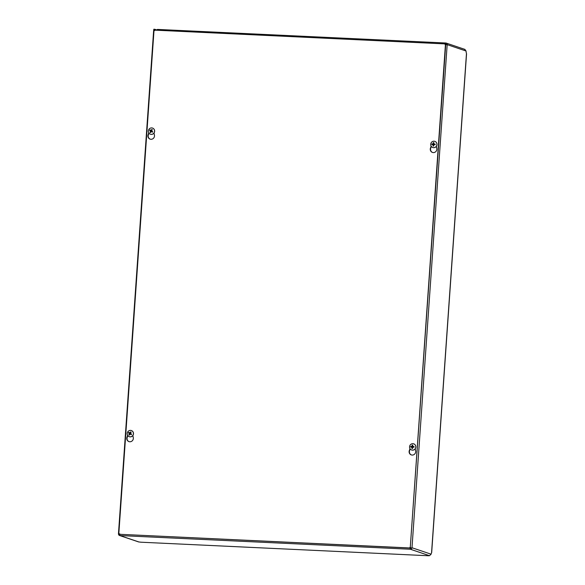 <?xml version="1.0" encoding="UTF-8"?>
<svg xmlns="http://www.w3.org/2000/svg" width="585" height="585" viewBox="0 0 585 585"><rect width="100%" height="100%" fill="white"/><g stroke="black" fill="none" stroke-linecap="round" stroke-linejoin="round"><path stroke-width="0.88" d="M428.359 555.735L429.478 555.691L431.101 554.192A1.857 0.526 -87.3 0 1 431.313 553.41L431.686 552.496M157.065 30.259A1.572 0.446 -87.3 0 1 157.504 29.418L445.777 43.005A1.572 1.506 108.7 0 1 447.174 44.643L411.994 547.743A1.572 1.506 108.7 0 1 410.377 549.242L119.91 535.56A1.572 1.506 108.7 0 1 119.515 535.48L138.608 541.929L141.065 542.207M466.545 53.981L466.23 52.526A2.545 0.717 -87.3 0 1 466.084 51.027L464.68 49.389M156.451 29.85L154.806 29.294L154.747 30.149M153.716 30.464L153.804 29.25L154.806 29.294M409.873 547.516L410.377 549.242L410.451 548.196A0.526 0.505 -71.3 0 0 410.992 547.699L410.063 547.341M445.214 44.606L447.174 44.643L445.507 44.709M410.992 547.699L410.356 547.436M154.718 30.522L153.994 30.61M118.813 533.717L119.515 533.966M139.018 542.01L119.91 535.56L119.764 533.849M410.451 548.196L410.158 547.611M157.504 29.418A1.572 0.446 -87.3 0 1 157.533 29.425L445.69 42.997M445.704 44.043L445.777 43.005L445.053 44.416M446.172 44.592A0.526 0.505 -71.3 0 0 445.755 44.05L445.953 44.131M119.515 535.48A1.572 1.506 108.7 0 1 118.514 533.922M156.144 30.215L157.358 29.499M415.204 448.827L415.628 450.859A3.43 3.283 108.7 0 1 411.306 454.911A3.43 3.283 108.7 0 1 409.31 450.567L409.99 448.644M410.187 448.951L409.588 450.655A3.43 3.283 -71.3 0 0 411.445 454.954M132.853 435.532L133.27 437.565A3.43 3.283 108.7 0 1 128.949 441.609A3.43 3.283 108.7 0 1 126.96 437.266L127.632 435.342M127.837 435.649L127.23 437.361A3.43 3.283 -71.3 0 0 129.088 441.653M436.359 146.345L436.776 148.378A3.43 3.283 108.7 0 1 432.454 152.429A3.43 3.283 108.7 0 1 430.458 148.085L431.138 146.162M431.342 146.469L430.735 148.173A3.43 3.283 -71.3 0 0 432.593 152.473M154.009 133.051L154.425 135.084A3.43 3.283 108.7 0 1 150.104 139.128A3.43 3.283 108.7 0 1 148.107 134.784L148.787 132.861M148.992 133.168L148.385 134.879A3.43 3.283 -71.3 0 0 150.243 139.171M445.485 43.846L410.231 547.977L118.777 534.251L154.03 30.113L445.763 43.933L410.231 547.977M410.509 548.072L118.777 534.251M130.835 432.666A1.097 1.046 108.7 0 0 130.689 432.586L130.667 431.905A4.292 1.579 122.2 0 0 129.95 432.863L128.802 432.344L129.534 432.856A1.097 1.046 108.7 0 0 129.307 433.207L129.936 433.997L128.839 434.787A1.74 1.66 -71.3 0 0 129.343 435.123A4.292 0.863 -58.5 0 1 129.877 434.099L130.177 434.026A4.292 0.702 32.4 0 0 131.201 434.684L131.025 434.348A1.097 1.046 108.7 0 0 131.252 433.997L130.448 433.192A4.292 0.841 -55.2 0 1 131.164 432.235A1.74 1.66 -71.3 0 0 130.667 431.905M129.307 433.207L128.473 432.871A4.292 0.629 29.3 0 0 129.322 433.456L129.38 433.77A4.292 1.558 125.7 0 0 128.839 434.787M128.802 432.344A1.74 1.66 -71.3 0 0 128.473 432.871M131.252 433.997L130.448 433.192M131.201 434.684A1.74 1.66 -71.3 0 0 131.537 434.158M129.877 434.099L131.025 434.348M130.206 434.18L130.696 434.063M130.689 432.586L130.016 433.2L129.534 432.856M131.384 430.553A3.247 3.1 108.7 0 1 133.168 435.006A3.247 3.1 108.7 0 1 129.343 436.71A3.247 3.1 108.7 0 1 129.307 436.702M132.042 430.882A3.247 3.1 108.7 0 1 129.278 436.688A3.247 3.1 108.7 0 1 127.523 432.249A3.247 3.1 108.7 0 1 132.042 430.882M412.659 445.814A1.097 1.046 108.7 0 0 412.505 445.821L412.176 445.097A4.292 1.55 90.6 0 0 412.008 446.231L411.774 446.45A4.292 0.651 -173 0 0 410.736 446.421L411.613 446.647A1.097 1.046 108.7 0 0 411.584 447.064M410.736 446.421A1.74 1.66 -71.3 0 0 410.692 447.042L411.935 447.298A4.292 1.572 94 0 0 411.935 448.498L412.359 447.964A1.097 1.046 108.7 0 0 412.52 447.993M411.935 448.498A1.74 1.66 -71.3 0 0 412.535 448.527A4.292 0.841 -88.5 0 1 412.527 447.328L413.646 447.159A1.097 1.046 108.7 0 0 413.675 446.743L414.019 446.574A4.292 0.724 -176.1 0 0 412.805 446.501L412.6 446.26A4.292 0.856 -85.3 0 1 412.776 445.126A1.74 1.66 -71.3 0 0 412.176 445.097M412.527 447.328L413.646 447.159M413.975 447.203A1.74 1.66 -71.3 0 0 414.019 446.574M411.73 447.064L412.505 447.459L411.73 447.064L412.505 447.459L412.359 447.964M413.675 446.743L412.908 446.399M413.237 446.786L412.6 446.26M412.505 445.821L412.586 446.384L411.613 446.647M413.734 443.854A3.247 3.1 108.7 0 1 412.505 450.165A3.247 3.1 108.7 0 1 411.657 449.997M412.893 443.686A3.247 3.1 108.7 0 1 415.716 447.488A3.247 3.1 108.7 0 1 411.628 449.989A3.247 3.1 108.7 0 1 412.893 443.686M151.99 130.184A1.097 1.046 108.7 0 0 151.837 130.104L151.815 129.424A4.292 1.579 122.2 0 0 151.105 130.382L149.957 129.863L150.681 130.375A1.097 1.046 108.7 0 0 150.462 130.726L151.084 131.515L149.994 132.305A1.74 1.66 -71.3 0 0 150.491 132.641A4.292 0.863 -58.5 0 1 151.025 131.618L151.332 131.545A4.292 0.702 32.4 0 0 152.356 132.203L152.18 131.866A1.097 1.046 108.7 0 0 152.4 131.515L151.595 130.711A4.292 0.841 -55.2 0 1 152.319 129.753A1.74 1.66 -71.3 0 0 151.815 129.424M150.462 130.726L149.621 130.389A4.292 0.629 29.3 0 0 150.469 130.974L150.535 131.289A4.292 1.558 125.7 0 0 149.994 132.305M149.957 129.863A1.74 1.66 -71.3 0 0 149.621 130.389M152.4 131.515L151.595 130.711M152.356 132.203A1.74 1.66 -71.3 0 0 152.692 131.676M151.025 131.618L152.18 131.866M151.354 131.698L151.851 131.581M151.837 130.104L151.164 130.718L150.681 130.375M152.539 128.071A3.247 3.1 108.7 0 1 152.568 128.086A3.247 3.1 108.7 0 1 154.316 132.524A3.247 3.1 108.7 0 1 150.462 134.221M153.197 128.4A3.247 3.1 108.7 0 1 150.425 134.206A3.247 3.1 108.7 0 1 148.678 129.768A3.247 3.1 108.7 0 1 153.197 128.4M433.814 143.332A1.097 1.046 108.7 0 0 433.653 143.34L433.324 142.616A4.292 1.55 90.6 0 0 433.156 143.749L432.922 143.968A4.292 0.651 -173 0 0 431.891 143.939L432.768 144.166A1.097 1.046 108.7 0 0 432.739 144.583M431.891 143.939A1.74 1.66 -71.3 0 0 431.847 144.561L433.083 144.817A4.292 1.572 94 0 0 433.09 146.016L433.507 145.482A1.097 1.046 108.7 0 0 433.675 145.511M433.09 146.016A1.74 1.66 -71.3 0 0 433.69 146.045A4.292 0.841 -88.5 0 1 433.675 144.846L434.801 144.678A1.097 1.046 108.7 0 0 434.83 144.261L435.167 144.093A4.292 0.724 -176.1 0 0 433.953 144.02L433.748 143.778A4.292 0.856 -85.3 0 1 433.924 142.645A1.74 1.66 -71.3 0 0 433.324 142.616M433.675 144.846L434.801 144.678M435.123 144.722A1.74 1.66 -71.3 0 0 435.167 144.093M432.885 144.583L433.66 144.978L432.885 144.583L433.66 144.978L433.507 145.482M434.83 144.261L434.063 143.917M434.392 144.305L433.748 143.778M433.653 143.34L433.734 143.903L432.768 144.166M434.889 141.373A3.247 3.1 108.7 0 1 433.66 147.683A3.247 3.1 108.7 0 1 432.841 147.53A3.247 3.1 108.7 0 1 432.812 147.515L432.776 147.508A3.247 3.1 108.7 0 1 434.041 141.204A3.247 3.1 108.7 0 1 436.863 145.007A3.247 3.1 108.7 0 1 432.776 147.508M411.994 547.743L431.101 554.192M429.478 555.691L410.377 549.242M466.472 53.462L431.547 552.905M466.084 51.027L447.174 44.643M140.722 542.193L428.469 555.743M130.594 432.066A1.558 1.492 108.7 0 1 131.062 432.373M128.641 432.966A1.558 1.492 108.7 0 1 128.963 432.454M129.424 434.955A1.558 1.492 108.7 0 1 128.963 434.648M131.406 434.07A1.558 1.492 108.7 0 1 131.084 434.582M129.38 433.77L129.936 433.997M129.322 433.456L129.833 433.485M412.191 445.28A1.558 1.492 108.7 0 1 412.739 445.302M410.889 447.05A1.558 1.492 108.7 0 1 410.926 446.45M412.527 448.359A1.558 1.492 108.7 0 1 411.979 448.322M413.858 446.582A1.558 1.492 108.7 0 1 413.814 447.189M411.774 446.45L412.206 446.735M412.008 446.231L412.586 446.384M151.749 129.585A1.558 1.492 108.7 0 1 152.21 129.892M149.789 130.484A1.558 1.492 108.7 0 1 150.111 129.972M150.572 132.473A1.558 1.492 108.7 0 1 150.118 132.166M152.553 131.588A1.558 1.492 108.7 0 1 152.232 132.1M150.535 131.289L151.084 131.515M150.469 130.974L150.988 131.003M433.339 142.798A1.558 1.492 108.7 0 1 433.894 142.82M432.037 144.568A1.558 1.492 108.7 0 1 432.081 143.968M433.682 145.877A1.558 1.492 108.7 0 1 433.127 145.84M435.013 144.1A1.558 1.492 108.7 0 1 434.969 144.707M432.922 143.968L433.353 144.254M433.156 143.749L433.734 143.903M431.679 552.54L466.545 53.93M465.068 49.454L446.172 43.078M140.897 542.207L428.41 555.75M118.455 533.849L153.65 30.464M153.658 30.457L154.711 30.522M130.06 433.99L130.543 433.997M130.499 433.5L130.864 433.763M412.747 447.108L413.2 447.123M412.681 446.457L413.068 446.735M151.215 131.508L151.69 131.515M151.647 131.018L152.012 131.281M433.902 144.627L434.348 144.641M433.836 143.976L434.224 144.254"/></g></svg>
